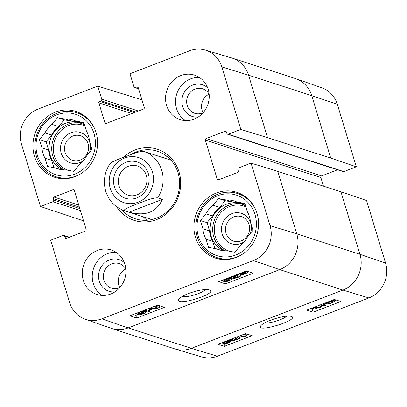 <?xml version="1.0" encoding="UTF-8"?>
<svg xmlns="http://www.w3.org/2000/svg" width="407" height="407" viewBox="0 0 407 407"><rect width="100%" height="100%" fill="white"/><g stroke="black" fill="none" stroke-linecap="round" stroke-linejoin="round"><path stroke-width="0.61" d="M72.919 136.014A12.882 11.951 107.9 0 1 80.535 135.77A12.882 11.951 107.9 0 1 88.609 147.639A12.882 11.951 107.9 0 1 80.22 160.037A12.882 11.951 107.9 0 1 72.599 160.282A12.882 11.951 107.9 0 1 64.53 148.413A12.882 11.951 107.9 0 1 72.919 136.014M89.54 152.355A16 14.84 -72.1 0 0 86.223 136.136A16 14.84 -72.1 0 0 70.925 132.748A16 14.84 -72.1 0 0 61.874 154.935A16 14.84 -72.1 0 0 83.328 160.801M81.212 173.479A33.659 31.217 107.9 0 1 75.906 176.109A33.659 31.217 107.9 0 1 56.003 176.745A33.659 31.217 107.9 0 1 36.671 135.114A33.659 31.217 107.9 0 1 76.735 112.703A33.659 31.217 107.9 0 1 95.243 130.118M84.127 123.519L75.814 121.057L83.832 122.548L86.32 130.739A25.555 23.703 107.9 0 1 89.499 141.198L91.987 149.389L86.457 156.09A25.555 23.703 107.9 0 1 79.39 164.652L73.86 171.352L65.842 169.861A25.555 23.703 107.9 0 1 57.835 168.824A25.555 23.703 107.9 0 1 55.596 167.959L47.578 166.473L45.091 158.282L51.74 160.434L53.933 167.653M60.155 169.434L55.596 167.959M48.56 149.974L41.911 147.817L39.423 139.626L46.072 141.784L48.56 149.974A25.555 23.703 107.9 0 0 51.74 160.434M58.669 126.521L52.02 124.369L57.55 117.669L64.199 119.821L58.669 126.521A25.555 23.703 107.9 0 0 51.603 135.078L46.072 141.784M57.55 117.669L65.568 119.154L72.222 121.306L64.199 119.821M39.423 139.626L44.953 132.926L51.603 135.078M74.71 174.15A31.787 29.482 107.9 0 1 36.686 139.118A31.787 29.482 107.9 0 1 85.719 120.258A31.787 29.482 107.9 0 1 74.71 174.15M45.091 158.282A25.555 23.703 107.9 0 1 41.911 147.817M44.953 132.926A25.555 23.703 107.9 0 1 52.02 124.369M65.568 119.154A25.555 23.703 107.9 0 1 73.575 120.197A25.555 23.703 107.9 0 1 75.814 121.057M72.222 121.306A25.555 23.703 107.9 0 1 77.905 121.734M73.926 171.276A24.934 23.123 107.9 0 1 73.621 171.306M63.212 169.846A24.934 23.123 107.9 0 1 50.626 138.746A24.934 23.123 107.9 0 1 80.031 122.945A24.934 23.123 107.9 0 1 84.585 125.03M233.888 216.895A12.882 11.951 107.9 0 1 241.509 216.651A12.882 11.951 107.9 0 1 249.577 228.52A12.882 11.951 107.9 0 1 241.188 240.919A12.882 11.951 107.9 0 1 233.572 241.168A12.882 11.951 107.9 0 1 225.498 229.294A12.882 11.951 107.9 0 1 233.888 216.895M250.508 233.242A16 14.84 -72.1 0 0 247.191 217.023A16 14.84 -72.1 0 0 231.898 213.629A16 14.84 -72.1 0 0 222.848 235.821A16 14.84 -72.1 0 0 244.297 241.682M242.18 254.365A33.659 31.217 107.9 0 1 236.874 256.99A33.659 31.217 107.9 0 1 216.977 257.631A33.659 31.217 107.9 0 1 197.644 215.995A33.659 31.217 107.9 0 1 237.708 193.584A33.659 31.217 107.9 0 1 256.217 210.999M245.1 204.4L236.782 201.943L244.805 203.429L247.293 211.62A25.555 23.703 107.9 0 1 250.473 222.085L252.961 230.276L247.425 236.976A25.555 23.703 107.9 0 1 240.364 245.533L234.834 252.233L226.811 250.748A25.555 23.703 107.9 0 1 218.808 249.705A25.555 23.703 107.9 0 1 216.57 248.845L208.552 247.354L206.059 239.163L212.713 241.315L214.906 248.535M221.123 250.32L216.57 248.845M209.534 230.855L202.884 228.703L200.397 220.513L207.046 222.665L209.534 230.855A25.555 23.703 107.9 0 0 212.713 241.315M219.643 207.402L212.988 205.25L218.523 198.55L225.173 200.702L219.643 207.402A25.555 23.703 107.9 0 0 212.576 215.964L207.046 222.665M218.523 198.55L226.541 200.041L233.191 202.193L225.173 200.702M200.397 220.513L205.927 213.812L212.576 215.964M235.684 255.031A31.787 29.482 107.9 0 1 197.654 220.004A31.787 29.482 107.9 0 1 246.693 201.144A31.787 29.482 107.9 0 1 235.684 255.031M206.059 239.163A25.555 23.703 107.9 0 1 202.884 228.703M205.927 213.812A25.555 23.703 107.9 0 1 212.988 205.25M226.541 200.041A25.555 23.703 107.9 0 1 234.544 201.078A25.555 23.703 107.9 0 1 236.782 201.943M233.191 202.193A25.555 23.703 107.9 0 1 238.878 202.62M234.895 252.157A24.934 23.123 107.9 0 1 234.595 252.192M224.186 250.732A24.934 23.123 107.9 0 1 211.599 219.627A24.934 23.123 107.9 0 1 241.005 203.826A24.934 23.123 107.9 0 1 245.558 205.911M128.327 166.285A15.324 14.214 107.9 0 1 137.388 165.995A15.324 14.214 107.9 0 1 146.189 184.951A15.324 14.214 107.9 0 1 127.951 195.151A15.324 14.214 107.9 0 1 118.345 181.034A15.324 14.214 107.9 0 1 128.327 166.285M125.936 162.368A19.063 17.679 -72.1 0 0 119.332 194.683A19.063 17.679 -72.1 0 0 148.743 183.374A19.063 17.679 -72.1 0 0 125.936 162.368M148.245 152.859L142.511 151.277L137.042 152.411L118.208 159.31L112.714 161.772L110.083 163.563M162.368 199.354C156.527 212.245 145.426 216.519 129.065 212.164L124.405 210.658C123.092 209.137 132.794 205.637 138.436 203.403C144.266 201.226 153.307 197.512 157.713 197.848L162.368 199.354L129.065 212.164M139.779 311.971L143.946 311.233L139.596 312.347C138.182 312.912 137.759 313.334 138.329 313.604L141.702 313.014L144.638 311.63L145.843 312.779L140.323 314.901L139.805 314.733L144.231 313.029L143.64 312.413L141.819 313.314C139.642 314.107 138.014 314.397 136.93 314.173L136.767 313.497L138.553 312.444M138.059 313.405L138.329 313.604L138.182 313.12M143.132 311.564L143.295 312.098M144.22 310.261L144.638 311.63M144.424 310.185L145.314 311.034L145.843 312.779M139.581 314.001L139.805 314.733M136.93 314.173L136.666 313.166M143.712 310.455L143.946 311.233M159.636 307.514L157.423 308.364L150.463 308.353L151.002 310.836L149.028 311.594L144.597 310.159L146.011 309.615L149.72 310.816L149.252 308.369L150.57 307.86L157.56 307.845L153.785 306.624L155.199 306.079L159.636 307.514L159.101 305.774L157.361 305.209M150.488 308.425L150.58 308.811M148.168 308.74L149.191 309.071L149.72 310.816M149.191 309.071L149.064 308.399M242.297 272.766L242.709 274.125L241.036 273.784M241.209 273.423L241.392 274.038C240.654 273.713 241.163 273.204 242.913 272.512L245.045 271.886L242.709 274.125M247.1 271.856C247.868 272.191 247.359 272.705 245.574 273.392L243.411 274.018L245.752 271.779L247.481 272.12M248.601 271.642L245.96 273.509L241.748 275.04L242.307 274.511L239.865 274.181L241.326 272.914M241.61 274.577L241.748 275.04M243.925 271.912L245.747 271.21M246.606 270.955L246.143 271.398L247.629 271.306M237.805 274.522L237.581 274.333L237.805 274.522L236.36 275.982C234.834 277.091 234.335 277.66 234.864 277.706L237.764 277.142C239.133 276.602 239.565 276.221 239.057 276.007L240.746 275.681L240.395 274.516M237.027 275.473L237.23 275.397C238.604 274.857 239.036 274.481 238.527 274.262L239.275 276.165M240.237 274.471L240.542 275.478C241.153 275.849 240.364 276.455 238.181 277.304C235.872 278.149 234.284 278.464 233.425 278.251L232.646 276.307M238.527 274.262L239.759 273.825M233.425 278.251C232.712 278.22 233.196 277.594 234.875 276.363L236.192 275.249L230.672 277.371L230.164 277.208M229.446 279.034L230.255 279.802L229.06 280.489L224.959 280.764L224.084 280.245L225.356 279.304L229.446 279.034M225.493 279.253L228.383 278.8M226.353 278.668L227.925 278.322L230.871 278.49L231.741 279.044L229.497 280.647C227.121 281.578 225.137 281.802 223.535 281.313L222.665 280.754L223.662 279.706M231.151 277.187L231.741 279.044M221.993 280.347L222.604 280.545M231.583 278.525L233.14 277.925M240.562 275.071L241.636 274.659M248.601 271.978L249.064 271.8M225.447 283.903L218.747 281.598L246.505 270.92L253.2 273.224L225.447 283.903L224.73 281.552M136.625 318.06L129.93 315.756L157.687 305.082L164.382 307.387L136.625 318.06L135.806 315.364L139.077 314.102M133.175 314.509L135.806 315.364M145.492 311.635L147.171 310.994M150.748 309.615L154.004 308.364M159.274 306.334L160.246 305.962M205.484 289.509C204.365 290.827 201.923 292.221 198.148 293.686C191.036 296.23 185.704 297.176 182.153 296.53M188.624 293.478C183.328 295.568 180.077 297.497 178.877 299.267C174.018 307.061 217.872 293.93 209.773 290.013C205.601 288.812 198.555 289.967 188.624 293.478M340.964 191.824L359.946 254.304A28.047 26.012 107.9 0 1 342.913 290.064L191.366 348.351A28.047 26.012 107.9 0 1 175.32 349.048L201.668 356.903A27.406 25.417 -72.1 0 0 217.343 356.222L368.89 297.929A27.406 25.417 -72.1 0 0 385.536 262.988L366.554 200.514L340.964 191.824L277.783 171.378L251.053 163.131L270.029 225.605A27.406 25.417 107.9 0 1 253.388 260.546L101.842 318.834A27.406 25.417 107.9 0 1 85.114 319.18A27.406 25.417 107.9 0 1 69.668 302.671L50.687 240.191L63.161 235.394A1.246 1.155 -72.1 0 1 63.894 235.373L69.485 237.179M124.369 262.607A16.621 15.415 -72.1 0 0 99.415 270.701A16.621 15.415 -72.1 0 0 114.891 291.885M119.856 287.556A12.882 11.951 107.9 0 1 119.063 287.891A12.882 11.951 107.9 0 1 111.447 288.136A12.882 11.951 107.9 0 1 104.044 272.202A12.882 11.951 107.9 0 1 119.383 263.624A12.882 11.951 107.9 0 1 125.855 269.027M116.081 252.259A23.372 21.678 -72.1 0 0 107.463 253.658A23.372 21.678 -72.1 0 0 92.44 273.321A23.372 21.678 -72.1 0 0 102.111 295.411M125.844 269.007A12.882 11.951 -72.1 0 0 119.836 287.566M207.651 87.78A16.621 15.415 -72.1 0 0 182.697 95.874A16.621 15.415 -72.1 0 0 198.173 117.058M203.139 112.729A12.882 11.951 107.9 0 1 202.345 113.065A12.882 11.951 107.9 0 1 194.729 113.309A12.882 11.951 107.9 0 1 187.327 97.375A12.882 11.951 107.9 0 1 202.661 88.797A12.882 11.951 107.9 0 1 209.137 94.195M199.359 77.432A23.372 21.678 -72.1 0 0 190.741 78.831A23.372 21.678 -72.1 0 0 175.722 98.489A23.372 21.678 -72.1 0 0 185.394 120.584M209.127 94.175A12.882 11.951 -72.1 0 0 203.118 112.739M55.464 112.113A34.59 32.082 107.9 0 1 75.916 111.457A34.59 32.082 107.9 0 1 95.787 154.248A34.59 32.082 107.9 0 1 54.609 177.279A34.59 32.082 107.9 0 1 32.936 145.406A34.59 32.082 107.9 0 1 55.464 112.113M216.432 192.994A34.59 32.082 107.9 0 1 236.884 192.338A34.59 32.082 107.9 0 1 256.756 235.129A34.59 32.082 107.9 0 1 215.583 258.16A34.59 32.082 107.9 0 1 193.905 226.287A34.59 32.082 107.9 0 1 216.432 192.994M180.764 75.6A23.372 21.678 107.9 0 1 194.587 75.158A23.372 21.678 107.9 0 1 208.013 104.07A23.372 21.678 107.9 0 1 180.189 119.633A23.372 21.678 107.9 0 1 165.547 98.097A23.372 21.678 107.9 0 1 180.764 75.6M97.487 250.427A23.372 21.678 107.9 0 1 111.304 249.984A23.372 21.678 107.9 0 1 124.73 278.897A23.372 21.678 107.9 0 1 96.912 294.459A23.372 21.678 107.9 0 1 82.265 272.924A23.372 21.678 107.9 0 1 97.487 250.427M131.486 154.228A35.526 32.952 107.9 0 1 136.35 151.897A35.526 32.952 107.9 0 1 157.351 151.221A35.526 32.952 107.9 0 1 177.762 195.172A35.526 32.952 107.9 0 1 135.47 218.824A35.526 32.952 107.9 0 1 121.551 209.554M116.641 206.715A37.398 34.687 -72.1 0 0 162.312 216.712A37.398 34.687 -72.1 0 0 177.93 168.819A37.398 34.687 -72.1 0 0 135.155 149.939A37.398 34.687 -72.1 0 0 123.509 157.219M143.269 216.763A35.526 32.952 -72.1 0 0 146.886 220.253M167.44 156.751A35.526 32.952 -72.1 0 0 162.464 157.463M205.332 50.097L231.68 57.952A28.047 26.012 107.9 0 1 232.219 58.115A28.047 26.012 107.9 0 1 248.56 75.193L221.83 66.946A27.406 25.417 107.9 0 0 205.332 50.097A27.406 25.417 107.9 0 0 189.657 50.778L129.981 73.733L133.949 86.793A1.246 1.155 -72.1 0 0 135.409 87.525L136.798 86.991A1.246 1.155 107.9 0 1 138.263 87.729L144.266 107.489A1.246 1.155 107.9 0 1 143.508 109.076L106.313 123.382A1.246 1.155 107.9 0 1 104.853 122.649L98.85 102.89A1.246 1.155 107.9 0 1 99.608 101.297L100.992 100.763A1.246 1.155 -72.1 0 0 101.75 99.176L97.782 86.116L141.951 99.873M83.537 220.838L40.446 206.486L21.464 144.012A27.406 25.417 107.9 0 1 38.11 109.071L97.782 86.116M40.446 206.486L52.92 201.689A1.246 1.155 -72.1 0 0 53.673 200.102L53.236 198.647A1.246 1.155 107.9 0 1 53.989 197.059L72.863 189.799A1.246 1.155 107.9 0 1 74.328 190.532L86.157 229.472A1.246 1.155 107.9 0 1 85.404 231.059L66.529 238.319A1.246 1.155 107.9 0 1 65.064 237.586L64.621 236.131A1.246 1.155 -72.1 0 0 63.894 235.373M251.053 163.131L238.578 167.928A1.246 1.155 -72.1 0 0 237.82 169.516L238.263 170.971A1.246 1.155 107.9 0 1 237.505 172.558L218.63 179.818A1.246 1.155 107.9 0 1 217.165 179.08L205.337 140.145A1.246 1.155 107.9 0 1 206.095 138.553L224.969 131.293A1.246 1.155 107.9 0 1 226.429 132.031L226.872 133.486A1.246 1.155 -72.1 0 0 228.337 134.218L240.812 129.421L267.541 137.668L330.728 158.12L356.313 166.809L337.332 104.329A27.406 25.417 -72.1 0 0 321.886 87.82L295.935 78.749A28.047 26.012 107.9 0 1 311.747 95.645L248.56 75.193L267.541 137.668M221.83 66.946L240.812 129.421M328.093 302.818L328.307 303.51L331.267 302.94C332.682 302.376 333.109 301.963 332.544 301.709L329.177 302.32L326.236 303.698L325.402 302.925M332.809 301.897L332.544 301.709M326.735 302.416L327.238 302.925L329.06 302.035C331.242 301.236 332.865 300.936 333.938 301.139L334.096 301.791L331.72 303.073L326.923 304.075L328.307 303.51M327.045 302.294L327.238 302.925M333.531 299.801L334.096 301.791M326.75 303.52L326.923 304.075M314.82 307L320.401 306.939L319.983 305.011M319.505 305.194L319.861 305.194M320.401 306.939L319.846 305.062M319.866 305.194L319.754 304.751L319.866 305.194M322.593 304.009L326.266 305.118L324.852 305.662L321.179 304.553L321.611 306.909L320.289 307.417L313.471 307.519M324.898 303.123L325.727 303.373L326.266 305.118M313.405 307.544L317.073 308.654L315.659 309.198L311.991 308.084M316.712 307.468L317.073 308.654M226.399 342.689L226.562 343.223L225.559 343.472L227.905 341.28L229.568 341.585M229.212 341.346C229.945 341.656 229.436 342.155 227.686 342.842L226.562 343.223M223.321 342.918L223.504 343.533C222.746 343.213 223.26 342.714 225.046 342.022L227.203 341.392L224.847 343.589L223.128 343.279M224.445 342.272L224.847 343.589M223.784 342.597L224.099 343.625M228.057 340.369L228.866 340.384L228.307 340.903L230.738 341.188L230.204 339.443M228.78 340.089L228.866 340.384M230.036 339.916L230.337 340.903C231.217 341.32 230.469 342.002 228.088 342.943L223.901 344.48L224.455 343.961L222.38 343.971L221.703 342.811M223.764 344.037L223.901 344.48M222.38 343.971C221.459 343.569 222.217 342.882 224.664 341.916L227.584 341.035L228.113 340.542M227.452 340.603L227.584 341.035M239.998 337.067L240.344 338.192L233.008 341.015L232.789 340.837L234.223 339.428C235.729 338.354 236.228 337.8 235.709 337.764L234.747 337.795M233.008 341.015L232.255 339.092L232.468 338.67M231.481 339.051L231.573 339.438L230.113 339.962L229.909 339.657M231.461 339.072L231.573 339.438M236.35 337.179L237.367 337.413L237.2 336.854M237.032 336.915L237.128 337.23C237.825 337.25 237.347 337.856 235.684 339.046L234.381 340.13L239.825 338.034L240.344 338.192M239.484 336.92L239.825 338.034M237.266 337.067L238.797 336.477M243.111 334.579L245.467 334.727L246.321 335.215L245.06 336.126L241.041 336.431L240.298 335.658M242.246 334.91L244.185 334.503M244.627 333.994L246.871 334.188L247.715 334.707L245.502 336.258L242.526 337.093L239.637 336.971L238.797 336.238M230.581 340.684L232.514 339.942M310.424 308.689L312.301 309.254L313.863 308.654M313.192 312.164L306.588 310.165L334.345 299.486L340.949 301.49L313.192 312.164L312.301 309.254M321.393 305.759L323.056 305.118M325.926 304.014L326.801 303.678M334.116 300.865L336.218 300.056M224.374 346.326L217.77 344.327L245.523 333.648L252.131 335.653L224.374 346.326L223.672 344.042M286.869 316.117C285.572 317.287 283.231 318.528 279.853 319.836C273.26 322.232 268.106 323.295 264.392 323.031M270.513 320.223C265.099 322.359 261.813 324.277 260.648 325.982C256.079 333.241 299.303 320.034 291.707 316.493C287.678 315.394 280.611 316.636 270.513 320.223M356.313 166.809L343.839 171.606A1.246 1.155 107.9 0 1 343.106 171.627L227.599 134.244M337.515 169.821L321.596 175.941A1.246 1.155 -72.1 0 0 320.843 177.528L323.463 186.162M73.998 171.189A23.682 21.968 107.9 0 1 72.492 171.098M68.987 170.447A23.682 21.968 107.9 0 1 54.803 140.181A23.682 21.968 107.9 0 1 84.865 125.946M64.087 169.887A24.934 23.123 107.9 0 1 53.393 139.321A24.934 23.123 107.9 0 1 81.349 123.418M234.966 252.07A23.682 21.968 107.9 0 1 233.465 251.979M229.955 251.328A23.682 21.968 107.9 0 1 215.776 221.067A23.682 21.968 107.9 0 1 245.838 206.832M225.061 250.768A24.934 23.123 107.9 0 1 214.362 220.202A24.934 23.123 107.9 0 1 242.323 204.299M110.241 188.258A23.682 21.968 107.9 0 1 136.075 156.96A23.682 21.968 107.9 0 1 147.695 195.212A23.682 21.968 107.9 0 1 110.241 188.258M171.062 160.246L143.595 151.353A31.166 28.902 107.9 0 1 143.595 151.353A31.166 28.902 107.9 0 1 157.713 197.848M124.405 210.658A31.166 28.902 107.9 0 1 124.4 210.653L151.867 219.546M141.351 311.848L141.702 313.014M245.233 272.273L245.574 273.392M237.23 275.397L237.764 277.142M234.707 275.819L234.875 276.363M228.551 278.82L229.06 280.489M224.618 279.645L224.959 280.764M230.52 277.32L230.871 278.49M277.783 171.378L296.764 233.852A28.047 26.012 107.9 0 1 279.731 269.612L128.18 327.9L101.842 318.834M368.89 297.929L342.913 290.064L279.731 269.612L253.388 260.546M385.536 262.988L359.946 254.304L296.764 233.852L270.029 225.605M217.343 356.222L191.366 348.351L128.18 327.9A28.047 26.012 107.9 0 1 111.599 328.434A28.047 26.012 107.9 0 1 111.065 328.251L85.114 319.18M232.219 58.115L295.401 78.566A28.047 26.012 107.9 0 1 295.935 78.749M337.332 104.329L311.747 95.645L330.728 158.12M175.32 349.048A28.047 26.012 107.9 0 1 174.781 348.885L111.599 328.434M330.916 301.791L331.267 302.94M328.922 301.577L329.06 302.035M318.767 305.479L319.215 306.949M227.36 341.788L227.686 342.842M229.207 339.926L229.477 340.801M233.832 338.151L234.223 339.428M240.751 335.485L241.041 336.431M244.571 334.534L245.06 336.126M104.853 122.649L106.685 123.24M136.798 86.991L138.121 87.419M135.409 87.525L138.507 88.528M101.75 99.176L138.405 111.04M100.992 100.763L135.816 112.037M99.608 101.297L134.427 112.571M98.85 102.89L131.837 113.568M205.337 140.145L320.843 177.528M206.095 138.553L321.596 175.941M217.165 179.08L219.002 179.675M343.839 171.606L228.337 134.218M224.969 131.293L226.287 131.72M72.863 189.799L74.186 190.227M53.989 197.059L78.744 205.067M53.236 198.647L79.365 207.102M53.673 200.102L79.803 208.557M52.92 201.689L80.423 210.592M64.621 236.131L68.747 237.464M65.064 237.586L66.896 238.176M56.003 176.745L61.945 178.668M76.735 112.703L82.677 114.626M216.977 257.631L222.919 259.554M237.708 193.584L243.645 195.508M110.078 163.563C104.462 172.222 103.017 181.461 105.749 191.29C108.903 200.91 115.12 207.367 124.4 210.653M136.589 313.919L136.396 313.273M239.865 274.181L239.672 273.55M222.665 280.754L222.487 280.158M334.279 301.378L333.74 299.633M320.38 306.873L319.841 305.128M232.799 340.873L232.26 339.128M247.715 334.707L247.583 334.274M134.676 87.551L138.594 88.818"/></g></svg>
